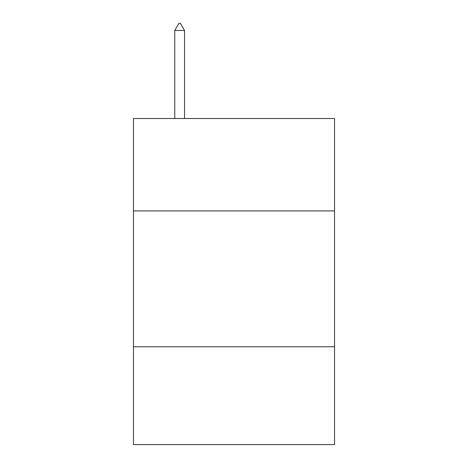 <?xml version="1.0" encoding="UTF-8"?>
<svg xmlns="http://www.w3.org/2000/svg" width="468" height="468" viewBox="0 0 468 468"><rect width="100%" height="100%" fill="white"/><g stroke="black" fill="none" stroke-linecap="round" stroke-linejoin="round"><path stroke-width="0.7" d="M334.544 210.904L334.544 118.509L133.456 118.509L133.456 210.904L334.544 210.904L334.544 444.6L133.456 444.6L133.456 210.904M334.544 346.77L133.456 346.77M184.544 30.467L180.467 23.4L178.834 23.4L174.763 30.467L184.544 30.467L184.544 118.509M174.763 30.467L174.763 118.509"/></g></svg>
